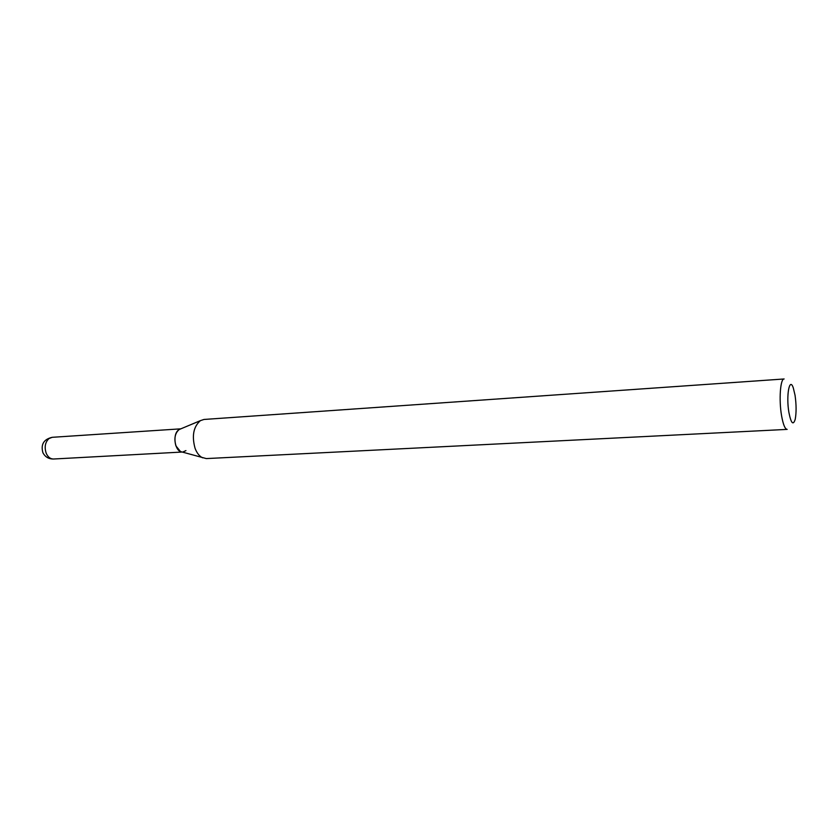 <?xml version="1.0" encoding="UTF-8"?>
<svg xmlns="http://www.w3.org/2000/svg" width="838" height="838" viewBox="0 0 838 838"><rect width="100%" height="100%" fill="white"/><g stroke="black" fill="none" stroke-linecap="round" stroke-linejoin="round"><path stroke-width="1.26" d="M180.474 451.546L175.928 445.9C173.895 438.599 174.974 433.152 179.154 429.538L178.379 430.114C172.157 434.838 175.016 451.797 182.045 451.986L206.305 458.585L787.154 429.391C785.007 429.119 783.142 424.541 781.561 415.648C778.785 399.852 780.346 378.483 784.127 378.975L203.959 419.461L200.376 420.655C193.452 426.71 191.682 435.928 195.065 448.309C196.878 453.065 199.392 456.239 202.597 457.82M182.852 452.007L185.942 450.614M180.882 451.661L181.877 451.944M180.495 428.983L179.552 429.381M795.053 395.295L793.324 388.004C789.564 376.377 785.96 395.62 788.914 412.506C791.103 423.431 793.198 425.704 795.21 419.325C796.435 412.725 796.383 404.712 795.053 395.295M53.506 459.015C48.688 459.046 45.158 456.951 42.916 452.74C40.622 444.433 43.712 439.29 52.207 437.31L48.971 438.567C45.137 442.265 44.225 447.188 46.237 453.348C47.965 457.119 50.385 459.004 53.506 459.015L182.223 452.038M52.207 437.31L180.83 428.836M179.154 429.538L200.376 420.655"/></g></svg>
